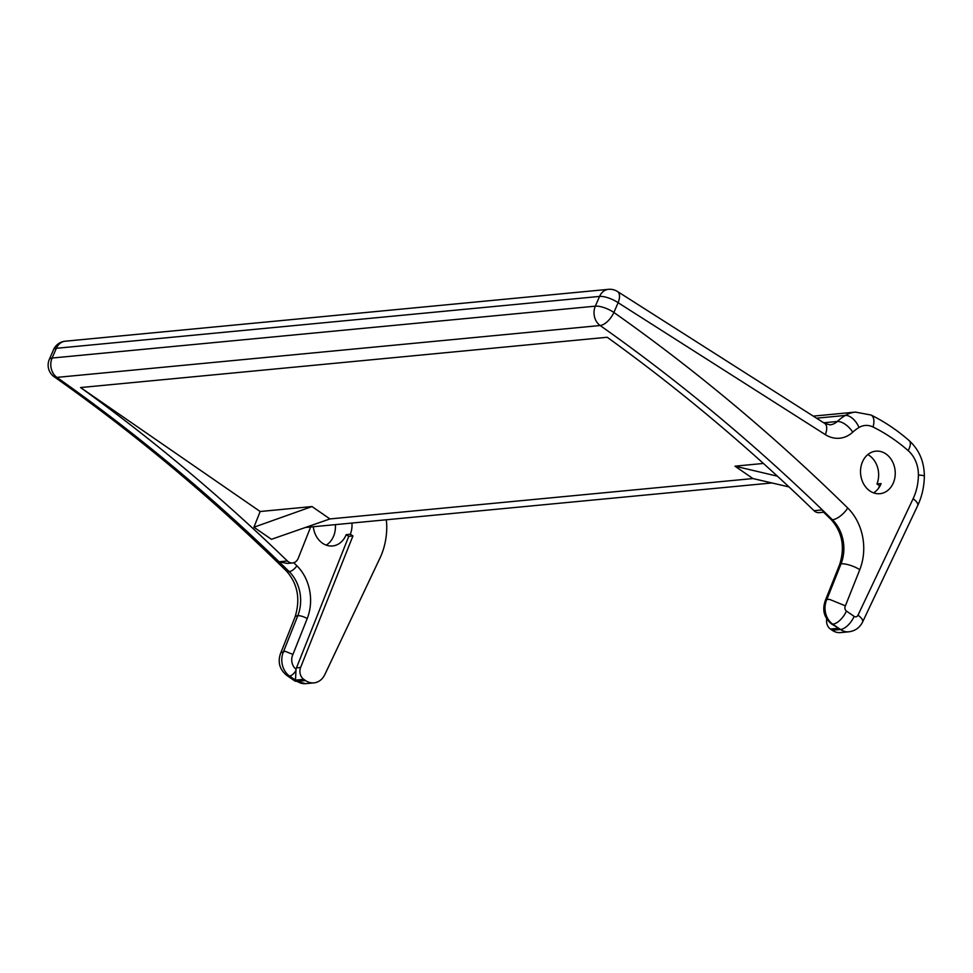 <?xml version="1.0" encoding="UTF-8"?>
<svg xmlns="http://www.w3.org/2000/svg" width="973" height="973" viewBox="0 0 973 973"><rect width="100%" height="100%" fill="white"/><g stroke="black" fill="none" stroke-linecap="round" stroke-linejoin="round"><path stroke-width="1.46" d="M65.252 341.207A14.242 14.242 0 0 0 53.539 349.696A14.242 4.695 23.5 0 1 56.349 348.298L599.563 296.424A14.242 4.695 23.5 0 1 618.123 302.712A14.242 7.042 -57.5 0 0 617.478 291.499A14.242 14.242 0 0 0 608.478 289.334A14.242 11.554 84.5 0 0 599.563 296.424L595.33 306.167L52.104 358.04L56.349 348.298A14.242 11.554 -95.5 0 1 65.252 341.207L608.478 289.334M326.186 545.135A21.37 17.332 84.5 0 0 333.459 536.512A21.37 17.332 84.5 0 0 335.357 524.642M351.934 523.06A21.37 17.332 -95.5 0 1 350.316 534.274L352.931 535.941L300.608 667.478A8.903 7.225 84.5 0 0 303.783 679.349L305.558 680.565L297.264 681.355L295.488 680.139L296.035 669.229A8.903 7.225 -95.5 0 1 296.461 667.879L348.784 536.33L346.169 534.676A21.37 17.332 -95.5 0 1 345.901 535.32A21.37 17.332 -95.5 0 1 332.535 545.962A21.37 17.332 -95.5 0 1 313.294 526.746M280.856 652.701L285.065 651.278L292.946 654.415A10.679 8.66 84.5 0 0 292.715 654.926A10.679 8.66 84.5 0 0 296.035 669.229M789.018 486.926L752.932 478.558L329.956 518.937L271.431 539.31L253.917 527.22L260.168 511.506L80.577 387.558A2136.367 1732.731 -95.5 0 1 287.388 560.983A8.903 7.225 84.5 0 0 292.569 562.953L287.412 563.44L279.093 561.786A2136.367 1732.731 84.5 0 0 56.908 377.39L600.134 325.517A2136.367 1732.731 -95.5 0 1 822.319 509.913L823.158 511.749L830.966 519.387A7.127 3.004 -45.5 0 0 832.45 519.789A35.612 28.874 -95.5 0 1 841.037 563.829A14.242 4.451 21.7 0 1 859.779 569.679L845.391 605.838L829.738 599.453L826.904 599.38A17.806 14.437 84.5 0 0 826.661 599.903A17.806 14.437 84.5 0 0 832.779 624.18L840.49 629.495A17.806 14.437 84.5 0 0 848.882 631.793C855.133 630.966 859.694 627.719 862.577 622.051A14.242 4.938 -154.7 0 0 858.004 615.167L913.124 498.711A14.242 4.938 25.3 0 1 917.697 505.595L862.577 622.051M292.569 562.953A8.903 7.225 84.5 0 0 298.139 558.514A8.903 7.225 84.5 0 0 298.249 558.247L310.655 527.001M823.657 512.236L819.205 512.662A8.903 7.225 -95.5 0 1 814.024 510.703A2136.367 1732.731 84.5 0 0 607.213 337.266L80.577 387.558M848.882 631.793L840.587 632.596A17.806 14.437 -95.5 0 1 832.195 630.285L830.419 629.057L838.714 628.266L831.416 623.875C823.888 617.563 821.93 609.609 825.53 600.025L826.904 599.38L841.037 563.829A7.127 2.226 21.7 0 0 839.65 564.522C845.172 547.045 842.277 532 830.966 519.387M878.522 488.276L879.568 485.649L876.953 483.995A21.37 17.332 84.5 0 0 867.807 454.573M830.419 629.057A8.903 7.225 -95.5 0 1 826.734 618.962M873.559 492.861A21.37 17.332 84.5 0 0 880.833 484.25A21.37 17.332 84.5 0 0 881.1 483.593L876.953 483.995M879.568 485.649L880.188 485.588M862.492 461.81A21.37 17.332 -95.5 0 1 875.846 451.168A21.37 17.332 -95.5 0 1 892.18 461.044A21.37 17.332 -95.5 0 1 893.275 483.058A21.37 17.332 -95.5 0 1 879.908 493.7A21.37 17.332 -95.5 0 1 863.574 483.824A21.37 17.332 -95.5 0 1 862.492 461.81M305.558 680.565A17.806 14.437 84.5 0 0 313.951 682.876A17.806 14.437 84.5 0 0 324.848 674.544L379.969 558.088A64.096 51.983 84.5 0 0 380.832 556.179A64.096 51.983 84.5 0 0 386.755 527.67A42.727 34.651 84.5 0 0 386.245 519.777M329.956 518.937L312.005 506.556L253.917 527.22M260.168 511.506L312.005 506.556M763.416 463.452L734.968 466.164L777.439 476.198M752.932 478.558L734.968 466.164M346.169 534.676L350.316 534.274M352.931 535.941L348.784 536.33M814.024 510.703L822.319 509.913A2136.367 1732.731 -95.5 0 1 832.45 519.789A14.242 5.996 134.5 0 0 847.751 508.028A2150.61 1744.285 -95.5 0 0 613.89 312.467A14.242 4.695 -156.5 0 0 595.33 306.167A14.242 11.554 84.5 0 0 600.134 325.517A14.242 6.835 125.2 0 0 613.89 312.467L618.123 302.712L825.323 434.615A32.048 25.991 -95.5 0 0 852.737 432.194A49.854 40.428 84.5 0 1 859.025 427.488A21.37 17.332 84.5 0 1 873.024 427.001A199.392 161.725 84.5 0 1 908.15 450.596A28.485 23.109 84.5 0 1 918.403 475.043A14.242 1.082 0.6 0 1 924.35 475.979C924.204 461.567 919.157 449.794 909.22 440.66A14.242 6.325 131.1 0 1 908.15 450.596M280.905 652.603L280.638 653.187C277.5 662.078 279.567 669.497 286.828 675.432A14.242 6.884 -55.4 0 0 289.565 676.04A17.806 14.437 -95.5 0 1 283.435 651.776A17.806 14.437 -95.5 0 1 283.678 651.241L297.811 615.702A14.242 4.451 21.7 0 0 295.026 617.077C300.608 599.04 297.677 583.618 286.257 570.847C212.819 498.772 135.454 434.08 54.16 376.77A14.242 6.835 -54.8 0 0 56.908 377.39A14.242 11.554 -95.5 0 1 52.104 358.04A14.242 4.695 -156.5 0 0 49.307 359.438L53.539 349.696M303.783 679.349L295.488 680.139L289.565 676.04A7.127 3.442 -55.4 0 0 295.67 670.896M293.749 562.71A2143.495 1738.508 -95.5 0 1 296.874 565.775A42.727 34.651 -95.5 0 1 307.188 618.621L292.946 654.415M286.257 570.847A14.242 5.996 -45.5 0 0 289.224 571.65A35.612 28.874 84.5 0 1 297.811 615.702A7.127 2.226 21.7 0 1 307.188 618.621M287.388 560.983L279.093 561.786A2136.367 1732.731 84.5 0 1 289.224 571.65A7.127 3.004 -45.5 0 0 296.874 565.775M847.751 508.028A49.854 40.428 -95.5 0 1 859.779 569.679M845.391 605.838A3.564 2.883 84.5 0 0 845.209 606.203A3.564 2.883 84.5 0 0 846.437 611.056L854.136 616.371A14.242 6.884 124.6 0 1 840.49 629.495L832.195 630.285M831.416 623.875A7.127 3.442 -55.4 0 0 832.779 624.18A14.242 6.884 -55.4 0 0 846.437 611.056M854.136 616.371A3.564 2.883 84.5 0 0 858.004 615.167M913.124 498.711A49.854 40.428 84.5 0 0 913.793 497.227A49.854 40.428 84.5 0 0 918.403 475.043M813.258 416.128L855.425 412.102A35.612 28.874 84.5 0 0 845.342 415.435A64.096 51.983 84.5 0 0 837.267 421.491A17.806 14.437 -95.5 0 1 829.981 424.848L824.678 423.389A14.242 7.042 122.5 0 1 825.323 434.615M823.73 422.781L837.267 421.491A14.242 7.091 47.3 0 1 852.737 432.194M816.505 418.195L845.342 415.435A14.242 7.772 59.2 0 1 859.025 427.488M855.425 412.102L871.03 415.021A14.242 7.443 116.3 0 1 873.024 427.001M300.608 667.478L296.461 667.879M305.656 683.666A17.806 14.437 -95.5 0 1 297.264 681.355A14.242 6.884 124.6 0 1 294.527 680.747L305.656 683.666L313.951 682.876M49.319 359.426A14.242 14.242 0 0 0 54.16 376.77M924.35 475.979C924.228 485.807 922.295 495.038 918.561 503.698L917.697 505.595M824.678 423.389L617.478 291.499M871.03 415.021C884.591 421.735 897.325 430.273 909.22 440.66M771.905 482.961L305.352 527.5M286.828 675.432L294.527 680.747M839.65 564.522L825.505 600.073M295.026 617.077L280.881 652.652"/></g></svg>
